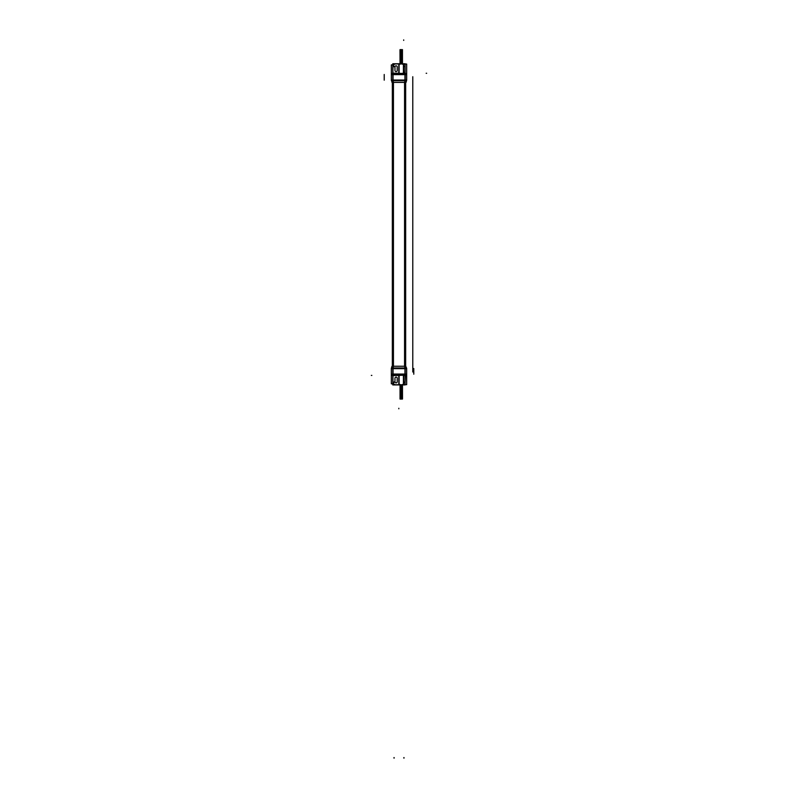 <?xml version="1.0" encoding="UTF-8"?>
<svg xmlns="http://www.w3.org/2000/svg" width="798" height="798" viewBox="0 0 798 798"><rect width="100%" height="100%" fill="white"/><g stroke="black" fill="none" stroke-linecap="round" stroke-linejoin="round"><path stroke-width="1.2" d="M391.329 74.593A1.007 0.998 0 0 1 391.329 74.563L392.995 74.593L392.995 80.069L405.005 80.069A1.506 0.608 90 0 1 404.945 80.678L393.055 80.678L404.945 80.678L404.636 82.394L404.945 80.678A1.506 0.608 90 0 0 405.005 80.069A1.506 0.589 90 0 1 404.905 80.708A1.506 0.579 90 0 0 404.945 80.029M405.125 64.04L406.671 64.04L406.671 74.453A1.007 0.998 180 0 0 405.933 73.596L398.661 73.436L403.688 73.556L399.1 73.276L399.1 63.76L403.439 63.76L403.439 73.426M405.065 64.937L405.065 73.286L403.678 73.286L403.688 63.95L403.688 73.276L398.82 73.536M392.786 64.867L391.329 64.867L391.329 74.523L392.905 73.276L392.935 66.733M392.337 73.536L404.596 73.586L404.975 74.633L406.671 74.563A1.007 0.998 180 0 1 406.671 74.593M406.671 374.132L405.005 374.102L405.005 368.626L392.995 368.626A1.506 0.608 -90 0 1 393.055 368.008L404.945 368.008L393.055 368.008L393.364 366.302L393.055 368.008A1.506 0.608 -90 0 0 392.995 368.626L392.995 374.102L391.329 374.132A1.007 0.998 -0 0 0 391.329 374.132L392.995 374.102L392.995 368.626L405.005 368.626A1.506 0.608 -90 0 0 404.945 368.008L404.636 366.302L404.945 368.008A1.506 0.608 -90 0 1 405.005 368.626L405.005 374.102L392.995 374.102L406.671 374.132A1.007 0.998 180 0 1 406.671 374.132M398.761 375.17L403.748 375.17L403.409 384.935L399.07 384.935L399.07 375.26M392.935 375.589L405.504 375.16L405.065 383.758M406.671 368.576L406.671 374.262L405.663 375.16L392.337 375.13L399.1 375.389L399.1 384.746L398.791 375.409L398.82 384.746L398.82 375.409L403.698 375.17L398.82 375.14L405.933 375.08L392.067 375.08L398.94 375.439M392.247 82.423L391.449 80.648L392.825 80.648L393.165 82.423L391.958 82.394L406.042 82.394L406.551 80.648L392.825 80.648M392.825 80.678L391.459 80.678L392.825 80.678A1.506 0.628 -90 0 1 392.776 80.029L405.224 80.029A1.506 0.628 -90 0 1 405.165 80.708L391.479 80.708A1.506 1.506 0 0 1 391.339 80.179L391.329 74.423M392.407 73.276L398.94 73.536L392.067 73.606A1.007 0.998 180 0 0 391.339 74.453L391.329 64.867L391.329 74.453L393.055 74.453L393.055 80.179L391.359 80.359M405.175 80.678L406.541 80.678A1.506 1.506 0 0 0 406.661 80.179L406.641 80.379M393.105 368.048L393.105 80.648M393.055 80.029A1.506 0.579 90 0 0 393.115 80.708M392.337 73.556L393.404 73.586L393.025 74.633L406.671 74.563M406.671 80.109L404.945 80.179L404.945 74.453L406.671 74.453A1.007 0.998 0 0 0 405.933 73.596L392.067 73.606A1.007 0.998 180 0 0 391.339 74.453A1.007 0.998 0 0 1 392.067 73.576A1.007 0.998 180 0 0 391.339 74.453A1.007 0.998 0 0 1 392.067 73.596M398.94 63.76L392.786 63.76L392.786 73.466M392.935 66.942A2.903 2.903 0 0 1 395.938 63.95M404.077 63.95L395.678 63.95M405.065 65.137A1.157 1.157 0 0 0 403.878 63.95M405.065 73.127L403.658 73.246L405.005 73.276M403.409 73.276L403.409 63.95L403.848 73.436L398.761 73.526M403.439 73.466L403.439 63.76L403.718 73.466M403.409 73.496L403.409 63.95M399.07 73.426L399.1 63.76L399.1 73.496M398.791 73.466L398.791 63.76L399.07 73.466M405.125 73.466L405.125 63.76L403.658 63.76L403.658 73.466M405.933 73.576A1.007 0.998 -0 0 1 406.661 74.453A1.007 0.998 180 0 0 405.933 73.576A1.007 0.998 -0 0 1 406.661 74.453L405.095 73.276M406.671 80.379L406.671 74.423M405.753 82.423L404.835 82.423L405.175 80.648M404.895 368.048L404.895 80.648M405.224 80.169L405.224 74.483L392.776 74.483L392.776 80.169L405.224 80.169M404.835 82.423L393.165 82.423M393.314 73.586L392.885 74.623L405.115 74.623L404.686 73.586M401.334 63.76L401.334 49.626L400.047 49.626L400.047 64.229M401.185 63.76L401.185 49.626L402.461 49.626L402.461 64.229M402.461 63.95L402.461 49.915L399.998 49.915L400.047 63.95M394.97 70.394A1.127 1.127 0 0 0 396.097 71.591A1.127 1.127 0 0 0 397.214 70.394M394.96 70.533L394.96 66.882M397.214 67.022A1.127 1.127 0 0 0 396.097 65.825A1.127 1.127 0 0 0 394.97 67.022M397.224 66.882L397.224 70.533M392.337 82.423L392.337 366.262M393.444 366.262L393.444 82.423M393.195 82.423L393.195 366.262M404.805 82.423L404.805 366.262M404.556 366.262L404.556 82.423M405.663 82.423L405.663 366.262M391.958 366.302L391.449 368.048L406.551 368.048L405.175 368.008L404.835 366.262L405.753 366.262L391.958 366.302M406.671 368.656L405.224 368.656A1.506 0.628 90 0 0 405.165 367.988L406.521 367.988A1.506 1.506 0 0 1 406.661 368.516L404.945 368.516L404.945 374.242L406.671 374.242A1.007 0.998 180 0 1 405.933 375.12A1.007 0.998 -0 0 0 406.661 374.242A1.007 0.998 180 0 1 405.933 375.1A1.007 0.998 -0 0 0 406.661 374.242L406.671 384.656L406.671 374.242A1.007 0.998 -0 0 1 405.933 375.12A1.007 0.998 -0 0 0 406.661 374.242L406.671 384.656L405.125 384.656M404.945 368.656A1.506 0.579 -90 0 0 404.885 367.988M405.753 366.262L406.551 368.048L405.175 368.008M392.786 383.818L391.329 383.818L391.329 374.172L392.337 375.16M391.329 368.656L392.776 368.656A1.506 0.628 90 0 1 392.835 367.988L391.479 367.988A1.506 1.506 0 0 0 391.339 368.516L391.359 368.327M391.329 368.516L391.329 374.262A1.007 0.998 -0 0 0 392.067 375.1A1.007 0.998 180 0 1 391.339 374.242A1.007 0.998 -0 0 0 392.067 375.12A1.007 0.998 180 0 1 391.339 374.242L393.055 374.242L393.055 368.516L391.329 368.576M392.247 366.262L393.165 366.262L392.825 368.048L391.459 368.008L392.825 368.008M393.055 368.656A1.506 0.579 -90 0 1 393.115 367.988A1.506 0.589 -90 0 0 393.035 368.656M392.776 368.516L392.776 374.212L405.224 374.212L405.224 368.516L392.776 368.516M392.835 367.988L405.165 367.988M392.776 368.656L405.224 368.656M393.165 366.262L404.835 366.262M404.686 375.11L405.115 374.072L392.885 374.072L393.314 375.11M403.658 375.439L405.065 375.589M405.125 375.22L405.125 384.935L403.668 384.935L403.668 375.22M405.504 375.409L403.409 375.409L405.663 375.16L404.596 375.11L404.975 374.053M405.065 383.559A1.157 1.157 0 0 1 403.878 384.746M395.678 384.746L404.077 384.746M392.935 381.743A2.903 2.903 0 0 0 395.938 384.746M392.935 375.439L392.935 381.963M399.07 375.22L399.07 384.935L398.791 375.22M399.1 375.2L399.1 384.746M403.449 375.26L403.409 384.935L403.409 375.2M403.728 375.22L403.728 384.935L403.439 375.22M398.94 384.935L392.786 384.935L392.786 375.22M397.214 378.302A1.127 1.127 0 0 0 396.097 377.105A1.127 1.127 0 0 0 394.97 378.302M397.224 381.813L397.224 378.162M394.97 381.663A1.127 1.127 0 0 0 396.097 382.87A1.127 1.127 0 0 0 397.214 381.663M394.96 378.162L394.96 381.813M404.596 375.11L393.404 375.11L393.025 374.053M401.185 384.935L401.185 399.06L402.461 399.06L402.461 384.466M401.334 384.935L401.334 399.06L400.047 399.06L400.047 384.466M400.047 384.746L400.047 398.781L402.511 398.781L402.461 384.746M393.364 82.394L393.055 80.678A1.506 0.608 90 0 1 392.995 80.069A1.506 0.608 90 0 0 393.055 80.678L393.364 82.394M391.329 74.563L392.995 74.593L392.995 80.069L405.005 80.069L405.005 74.593L405.005 80.069M393.404 73.586L405.663 73.536M399.1 63.95L399.1 73.276L398.82 63.95L398.82 73.276L392.935 73.127M393.005 74.453L392.995 80.179M404.676 73.606L404.995 74.453L404.676 73.606M401.254 63.76L401.254 49.915M406.671 368.626L405.224 368.626L406.671 368.626M392.776 368.626L391.329 368.626L392.776 368.626M404.995 374.242L405.005 368.516M403.409 384.746L403.409 375.419L403.698 384.746L403.698 375.409L405.095 375.409M393.324 375.08L393.005 374.242L393.324 375.08M401.254 384.935L401.254 398.781M393.983 66.224L393.983 66.733M404.017 66.224L404.017 66.733M394.142 66.224L394.142 66.733M426.661 73.276L426.162 73.276M403.688 39.9L403.688 40.399M392.905 73.276L399.1 73.306M403.858 66.224L403.858 66.733M384.217 80.169L384.217 74.483M393.025 80.708A1.506 0.618 -90 0 1 392.965 80.029M393.983 758.1L393.983 757.601M394.142 758.1L394.142 757.601M412.785 76.718L412.785 371.978M403.858 758.1L403.858 757.601M404.596 366.262L404.596 82.423L404.596 366.262M404.017 758.1L404.017 757.601M403.858 382.461L403.858 381.963M404.017 382.461L404.017 381.963M393.983 382.461L393.983 381.963M394.142 382.461L394.142 381.963M413.783 368.516L413.783 374.212M404.975 367.988A1.506 0.618 90 0 1 405.035 368.656M392.496 375.409L392.995 375.409M371.339 375.409L371.838 375.409M392.407 375.409L398.94 375.409M398.82 408.795L398.82 408.287M391.329 80.069L392.776 80.069M404.596 73.586L405.663 73.556M391.798 73.685L392.067 73.576A1.007 0.998 180 0 0 391.339 74.453M405.933 73.596A1.007 0.998 0 0 1 406.661 74.453L406.671 64.04M405.224 80.069L406.671 80.069M392.995 74.593L405.005 74.593M393.404 366.262L393.404 82.423M393.404 375.11L392.337 375.13M392.067 375.12A1.007 0.998 180 0 1 391.339 374.242A1.007 0.998 180 0 0 392.067 375.1M391.329 383.818L391.329 374.242"/></g></svg>
